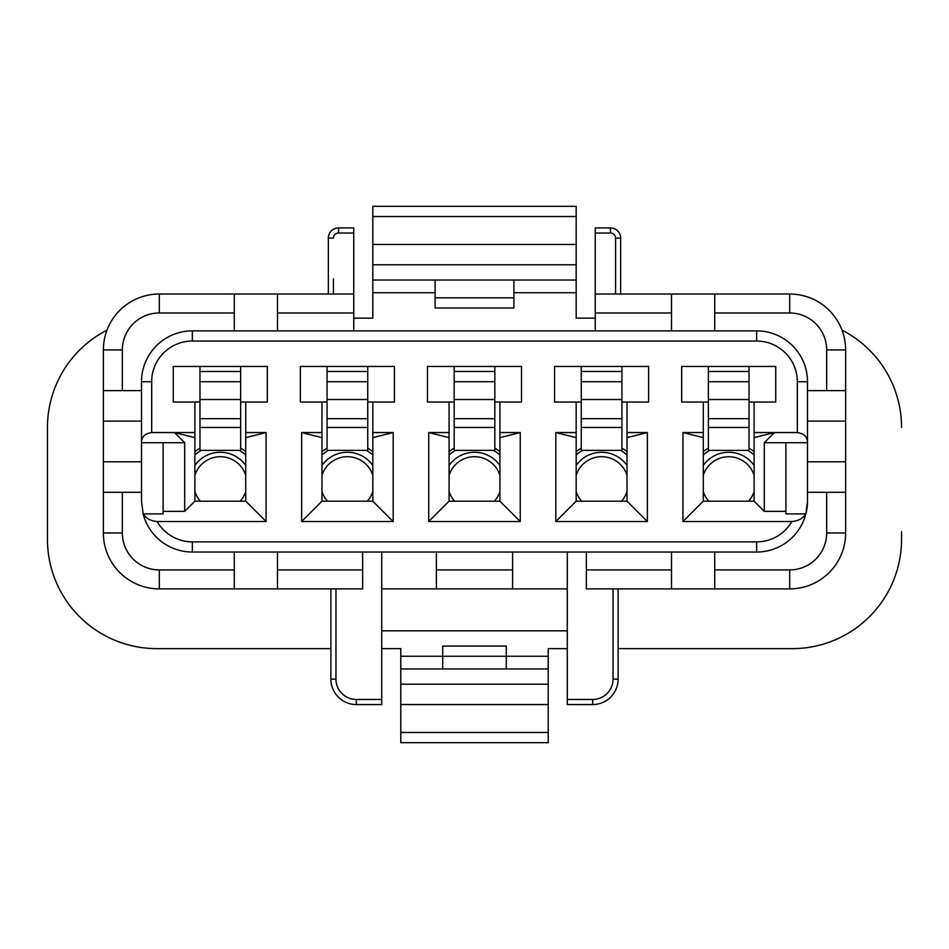 <?xml version="1.0" encoding="UTF-8"?>
<svg xmlns="http://www.w3.org/2000/svg" width="949" height="949" viewBox="0 0 949 949"><rect width="100%" height="100%" fill="white"/><g stroke="black" fill="none" stroke-linecap="round" stroke-linejoin="round"><path stroke-width="1.42" d="M567.277 630.836L381.723 630.836M618.119 648.63L792.249 648.63A109.301 109.301 0 0 0 901.55 539.317L901.55 531.689M321.984 432.554L301.652 432.554L321.984 437.643L321.984 402.056L327.061 402.056M393.159 521.523L393.159 432.554L372.827 437.643L372.827 501.191L393.159 521.523L301.652 521.523L301.652 432.554M393.159 432.554L372.827 432.554L372.827 402.056L394.428 402.056L394.428 366.468L300.37 366.468L300.37 402.056L321.984 402.056M372.827 437.643L372.827 432.554M367.738 402.056L372.827 402.056M367.738 366.468L367.738 371.474L327.061 371.474L327.061 445.271L327.085 450.348L367.726 450.348L367.785 445.271M327.061 427.477L367.738 427.477L367.738 445.271M367.738 371.474L367.738 427.477M327.061 371.474L327.061 366.468M394.428 402.056L394.428 366.468M300.37 366.468L300.37 402.056M372.827 501.191L321.984 501.191L301.652 521.523M321.984 501.191L321.984 437.643M494.832 402.056L521.523 402.056L521.523 366.468L427.477 366.468L427.477 402.056L454.168 402.056M454.12 445.271L454.18 450.348L494.82 450.348L494.88 445.271M494.832 366.468L494.832 371.474L454.168 371.474L454.168 427.477L494.832 427.477L494.832 445.271M454.168 427.477L454.168 445.271M494.832 371.474L494.832 427.477M454.168 371.474L454.168 366.468M521.523 402.056L521.523 366.468M427.477 366.468L427.477 402.056M449.079 432.554L428.746 432.554L449.079 437.643L449.079 402.056M499.921 432.554L520.254 432.554L499.921 437.643L499.921 402.056M499.921 437.643L499.921 501.191L520.254 521.523L428.746 521.523L428.746 432.554M520.254 432.554L520.254 521.523M499.921 501.191L449.079 501.191L428.746 521.523M449.079 501.191L449.079 437.643M621.939 402.056L648.63 402.056L648.63 366.468L554.572 366.468L554.572 402.056L581.263 402.056M581.215 445.271L581.274 450.348L621.915 450.348L621.939 427.477L581.263 427.477L581.263 445.271M621.939 366.468L621.939 427.477M621.939 371.474L581.263 371.474L581.263 427.477M581.263 371.474L581.263 366.468M648.63 402.056L648.63 366.468M554.572 366.468L554.572 402.056M576.173 432.554L555.841 432.554L576.173 437.643L576.173 402.056M627.016 432.554L647.348 432.554L627.016 437.643L627.016 402.056M627.016 437.643L627.016 501.191L647.348 521.523L555.841 521.523L555.841 432.554M647.348 432.554L647.348 521.523M627.016 501.191L576.173 501.191L555.841 521.523M576.173 501.191L576.173 437.643M245.72 501.191L266.064 521.523L266.064 432.554L245.72 437.643L245.72 501.191L194.889 501.191L184.711 511.357L163.109 511.357L163.109 513.895L143.453 513.895C145.921 518.391 150.476 520.942 157.119 521.523A40.677 40.677 0 0 0 192.339 541.867L756.661 541.867A40.677 40.677 0 0 0 791.881 521.523C798.524 520.942 803.079 518.391 805.547 513.895L785.891 513.895L785.891 511.357L764.289 511.357L764.289 442.72L774.455 432.554L754.111 437.643L754.111 501.191L703.28 501.191L703.28 437.643L682.936 432.554L703.28 432.554L703.28 437.643M714.716 330.881L714.716 312.98L789.698 312.98A36.964 36.964 0 0 1 826.662 349.944L826.662 390.62L845.63 390.62L845.63 349.944A55.92 55.92 0 0 0 789.698 294.024L671.501 294.024L671.501 330.881M826.662 390.62L807.492 390.62M845.63 390.62L845.63 421.119L807.492 421.119M807.492 461.795L845.63 461.795L845.63 421.119M785.891 511.357L785.891 442.72L807.492 442.72L807.492 381.723A50.843 50.843 0 0 0 756.661 330.881L192.339 330.881A50.843 50.843 0 0 0 141.508 381.723L141.508 442.72L184.711 442.72L184.711 511.357M764.289 442.72L785.891 442.72M807.492 501.191A50.843 50.843 0 0 1 805.879 513.895L807.492 501.191L807.492 442.72C807.492 436.943 804.1 433.551 797.326 432.554L797.326 381.723L807.492 381.723M671.501 569.922L671.501 588.89L586.352 588.89L586.352 569.922L671.501 569.922L671.501 552.033M586.352 569.922L586.352 552.033M567.277 552.033L567.277 704.549L592.698 704.549A25.421 25.421 0 0 0 618.119 679.128L618.119 588.89M567.277 588.89L512.626 588.89L512.626 552.033M512.626 588.89L436.374 588.89L436.374 552.033M436.374 569.922L512.626 569.922M436.374 588.89L381.723 588.89M381.723 552.033L381.723 704.549L356.302 704.549A25.421 25.421 0 0 1 330.881 679.128L330.881 588.89M141.508 421.119L103.37 421.119L103.37 532.97A55.92 55.92 0 0 0 159.302 588.89L277.499 588.89L277.499 569.922L362.648 569.922L362.648 552.033M277.499 569.922L277.499 552.033M106.988 330.157L106.988 330.157A109.301 109.301 0 0 0 47.45 427.477L47.45 531.689M372.827 216.538L576.173 216.538L576.173 206.324L372.827 206.324L372.827 280.038L576.173 280.038L576.173 318.164L595.248 318.164M372.827 244.451L576.173 244.451L576.173 280.038M576.173 216.538L576.173 244.451M353.752 318.164L372.827 318.164L372.827 280.038M513.895 280.038L513.895 307.998L435.105 307.998L435.105 297.832L513.895 297.832M435.105 280.038L435.105 297.832M353.752 330.881L353.752 227.926L338.508 227.926A10.166 10.166 0 0 0 328.342 238.092L328.342 294.024M234.284 294.024L234.284 312.98L159.302 312.98L159.302 294.024L277.499 294.024L277.499 330.881M353.752 312.98L277.499 312.98M353.752 294.024L277.499 294.024M234.284 312.98L234.284 330.881M797.326 381.723A40.677 40.677 0 0 0 756.661 341.047L192.339 341.047A40.677 40.677 0 0 0 151.674 381.723L151.674 432.554C144.9 433.551 141.508 436.943 141.508 442.72L141.508 501.191L143.121 513.895A50.843 50.843 0 0 0 192.339 552.033L756.661 552.033A50.843 50.843 0 0 0 805.879 513.895A50.843 50.843 0 0 1 756.661 552.033L756.661 541.867M163.109 511.357L163.109 442.72M266.064 521.523L157.119 521.523M266.064 432.554L245.72 432.554L245.72 402.056L267.333 402.056L267.333 366.468L173.276 366.468L173.276 402.056L199.966 402.056M245.72 437.643L245.72 432.554M240.643 402.056L245.72 402.056M240.643 366.468L240.643 371.474L199.966 371.474L199.966 445.271L199.99 450.348L240.619 450.348L240.69 445.271M199.966 427.477L240.643 427.477L240.643 445.271M240.643 371.474L240.643 427.477M199.966 371.474L199.966 366.468M267.333 402.056L267.333 366.468M173.276 366.468L173.276 402.056M194.889 402.056L194.889 432.554L174.545 432.554L184.711 442.72M194.889 501.191L194.889 432.554M194.889 437.643L174.545 432.554L151.674 432.554M103.37 461.795L141.508 461.795M103.37 421.119L103.37 390.62L141.508 390.62M159.302 312.98A36.964 36.964 0 0 0 122.338 349.944L122.338 390.62M159.302 294.024A55.92 55.92 0 0 0 103.37 349.944L103.37 390.62M103.37 492.294L141.508 492.294M122.338 492.294L122.338 532.97A36.964 36.964 0 0 0 159.302 569.922L234.284 569.922L234.284 552.033M234.284 569.922L234.284 588.89M277.499 588.89L362.648 588.89L362.648 569.922M714.716 552.033L714.716 588.89L671.501 588.89M714.716 588.89L789.698 588.89A55.92 55.92 0 0 0 845.63 532.97L845.63 492.294L807.492 492.294M714.716 569.922L789.698 569.922A36.964 36.964 0 0 0 826.662 532.97L826.662 492.294M845.63 461.795L845.63 492.294M754.111 437.643L754.111 432.554L797.326 432.554M754.111 501.191L764.289 511.357M749.034 402.056L775.724 402.056L775.724 366.468L681.667 366.468L681.667 402.056L708.357 402.056M708.31 445.271L708.381 450.348L749.01 450.348L749.034 427.477L708.357 427.477L708.357 445.271M749.034 366.468L749.034 427.477M749.034 371.474L708.357 371.474L708.357 427.477M708.357 371.474L708.357 366.468M775.724 402.056L775.724 366.468M754.111 432.554L754.111 402.056M681.667 366.468L681.667 402.056M703.28 402.056L703.28 432.554M703.28 501.191L682.936 521.523L682.936 432.554M791.881 521.523L682.936 521.523M671.501 312.98L595.248 312.98L595.248 330.881M714.716 312.98L714.716 294.024M671.501 294.024L595.248 294.024L595.248 227.926L610.492 227.926A10.166 10.166 0 0 1 620.658 238.092L620.658 294.024M595.248 312.98L595.248 294.024M842.012 330.157A109.301 109.301 0 0 1 901.55 427.477M330.881 648.63L156.751 648.63A109.301 109.301 0 0 1 47.45 539.317L47.45 427.477M567.277 648.63L548.214 648.63L548.214 668.962L400.786 668.962L400.786 648.63L381.723 648.63M400.786 742.676L548.214 742.676L548.214 704.549L400.786 704.549L400.786 742.676M548.214 668.962L548.214 704.549M400.786 668.962L400.786 704.549M400.786 656.245L506.28 656.245L506.28 668.962M548.214 656.245L506.28 656.245L506.28 646.079L442.72 646.079L442.72 668.962M240.192 501.191A26.691 26.691 0 0 0 245.72 491.535M245.72 475.259A26.691 26.691 0 0 0 194.889 475.259M194.889 491.535A26.691 26.691 0 0 0 200.405 501.191M372.827 475.259A26.691 26.691 0 0 0 321.984 475.259M321.984 491.535A26.691 26.691 0 0 0 327.512 501.191M367.299 501.191A26.691 26.691 0 0 0 372.827 491.535M499.921 475.259A26.691 26.691 0 0 0 449.079 475.259M449.079 491.535A26.691 26.691 0 0 0 454.607 501.191M494.393 501.191A26.691 26.691 0 0 0 499.921 491.535M621.488 501.191A26.691 26.691 0 0 0 627.016 491.535M627.016 475.259A26.691 26.691 0 0 0 576.173 475.259M576.173 491.535A26.691 26.691 0 0 0 581.701 501.191M754.111 475.259A26.691 26.691 0 0 0 703.28 475.259M703.28 491.535A26.691 26.691 0 0 0 708.808 501.191M748.595 501.191A26.691 26.691 0 0 0 754.111 491.535M703.28 451.653A40.677 40.677 0 0 1 708.345 448.177M749.046 448.177A40.677 40.677 0 0 1 754.111 451.653M576.173 451.653A40.677 40.677 0 0 1 581.251 448.177M621.939 448.177A40.677 40.677 0 0 1 627.016 451.653M449.079 451.653A40.677 40.677 0 0 1 454.156 448.177M494.844 448.177A40.677 40.677 0 0 1 499.921 451.653M321.984 451.653A40.677 40.677 0 0 1 327.061 448.177M367.749 448.177A40.677 40.677 0 0 1 372.827 451.653M194.889 451.653A40.677 40.677 0 0 1 199.954 448.177M240.655 448.177A40.677 40.677 0 0 1 245.72 451.653M327.061 418.675L367.738 418.675M327.061 399.517L367.738 399.517M327.061 381.723L367.738 381.723M454.168 418.675L494.832 418.675M454.168 399.517L494.832 399.517M454.168 381.723L494.832 381.723M581.263 418.675L621.939 418.675M581.263 399.517L621.939 399.517M581.263 381.723L621.939 381.723M826.662 349.944L845.63 349.944M618.119 679.128L613.042 679.128A20.332 20.332 0 0 1 592.698 699.46L567.277 699.46L592.698 699.46L592.698 704.549M613.042 679.128L613.042 588.89M381.723 699.46L356.302 699.46L356.302 704.549A25.421 25.421 0 0 1 330.881 679.128L335.958 679.128L335.958 588.89M356.302 699.46A20.332 20.332 0 0 1 335.958 679.128M372.827 264.783L576.173 264.783M372.827 292.755L435.105 292.755M513.895 292.755L576.173 292.755M328.342 238.092L333.419 238.092A5.089 5.089 0 0 1 338.508 233.015L353.752 233.015L338.508 233.015L338.508 227.926M333.419 294.024L333.419 278.769M756.661 341.047L756.661 330.881M192.339 341.047L192.339 330.881M192.339 541.867L192.339 552.033A50.843 50.843 0 0 1 143.121 513.895M199.966 418.675L240.643 418.675M199.966 399.517L240.643 399.517M199.966 381.723L240.643 381.723M151.674 381.723L141.508 381.723M122.338 349.944L103.37 349.944M122.338 532.97L103.37 532.97M159.302 569.922L159.302 588.89M789.698 569.922L789.698 588.89M826.662 532.97L845.63 532.97M708.357 418.675L749.034 418.675M708.357 399.517L749.034 399.517M708.357 381.723L749.034 381.723M789.698 312.98L789.698 294.024M595.248 233.015L610.492 233.015A5.089 5.089 0 0 1 615.581 238.092L615.581 294.024M615.581 238.092L620.658 238.092A10.166 10.166 0 0 0 610.492 227.926L610.492 233.015M400.786 732.462L548.214 732.462M400.786 684.217L548.214 684.217M703.28 454.974A38.126 38.126 0 0 1 709.674 450.348M703.28 465.425A31.127 31.127 0 0 1 754.111 465.425M747.717 450.348A38.126 38.126 0 0 1 754.111 454.974M620.622 450.348A38.126 38.126 0 0 1 627.016 454.974M627.016 465.425A31.127 31.127 0 0 0 576.173 465.425M576.173 454.974A38.126 38.126 0 0 1 582.579 450.348M449.079 454.974A38.126 38.126 0 0 1 455.473 450.348M449.079 465.425A31.127 31.127 0 0 1 499.921 465.425M493.527 450.348A38.126 38.126 0 0 1 499.921 454.974M321.984 454.974A38.126 38.126 0 0 1 328.378 450.348M321.984 465.425A31.127 31.127 0 0 1 372.827 465.425M366.421 450.348A38.126 38.126 0 0 1 372.827 454.974M194.889 465.425A31.127 31.127 0 0 1 245.72 465.425M239.326 450.348A38.126 38.126 0 0 1 245.72 454.974M194.889 454.974A38.126 38.126 0 0 1 201.283 450.348"/></g></svg>
